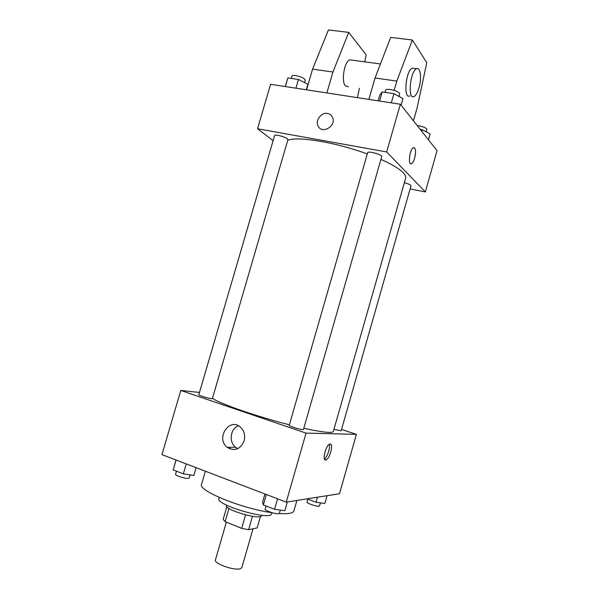 <?xml version="1.0" encoding="UTF-8"?>
<svg xmlns="http://www.w3.org/2000/svg" width="599" height="599" viewBox="0 0 599 599"><rect width="100%" height="100%" fill="white"/><g stroke="black" fill="none" stroke-linecap="round" stroke-linejoin="round"><path stroke-width="0.9" d="M226.37 522.133L215.43 559.945C213.566 563.532 234.449 570.922 240.341 568.721L241.854 567.575L253.018 528.797M245.568 514.9L241.682 528.363L225.119 521.632L223.165 519.385L226.856 506.627M260.475 516.405L257.158 527.929L248.622 529.718L241.682 528.363M252.486 516.316L248.622 529.718M261.681 515.267L261.606 515.514C261.239 520.613 224.048 509.876 226.452 505.369L226.527 505.122M228.953 508.401L225.119 521.632M271.946 512.669L271.647 513.717C271.28 521.212 215.236 505.032 218.92 498.495L219.219 497.455M296.902 500.45L293.914 510.902C293.121 513.268 288.216 514.129 279.201 513.5M272.081 512.692C241.689 508.686 197.445 490.439 201.578 484.254L205.367 471.218M341.55 429.423L356.398 434.357L339.513 493.726L286.255 502.127L161.955 454.626L180.771 390.458L199.482 392.442M230.038 447.311L229.604 448.793M303.79 428.255C315.486 430.838 323.857 432.208 328.911 432.373C331.659 432.441 333.134 432.126 333.336 431.43L405.643 178.135C406.07 176.63 405.231 174.781 403.112 172.602C399.211 168.663 391.813 164.261 380.927 159.401M212.473 398.298C219.451 403.569 256.679 416.545 289.384 424.796M356.398 434.357L306.044 433.114L180.771 390.458M211.484 398.657L212.39 398.575L287.902 139.709L287.295 138.781C284.802 136.602 274.649 134.086 274.582 135.614L198.801 394.763C198.262 395.325 208.377 398.432 211.484 398.657M333.935 429.341L341.145 430.846L410.996 185.855L410.749 185.323C409.664 184.395 407.53 183.511 404.347 182.665M303.431 429.52C303.528 430.569 288.576 426.203 289.22 425.365L367.644 152.715C367.861 150.566 382.664 154.722 381.713 156.668L303.431 429.52M306.044 433.114L286.255 502.127M244.122 440.849C240.281 449.385 234.651 451.549 227.231 447.348C215.258 438.393 229.589 416.777 240.581 427.289C244.242 430.921 245.418 435.443 244.122 440.849M330.184 444.016C333.778 443.604 329.922 458.594 326.118 459.83C321.805 462.009 325.497 445.521 329.645 444.136L330.184 444.016M329.248 444.353C330.566 447.446 327.316 457.224 324.411 458.879M237.825 448.614L235.594 447.243C228.593 442.099 230.338 428.667 238.35 425.754M287.73 140.293C297.396 136.025 336.009 142.345 367.292 153.943M410.113 188.932L425.327 191.92L386.662 151.951L257.54 128.755L273.107 140.653M386.662 151.951L400.342 104.233L437.045 150.686L425.327 191.92M400.342 104.233L270.576 84.294L257.54 128.755M327.541 113.458C329.914 113.907 331.591 115.24 332.565 117.456C336.623 126.284 321.461 134.797 317.964 125.745C315.201 120.204 321.453 112.163 327.541 113.458C321.453 112.163 315.201 120.212 317.964 125.745C321.461 134.797 336.623 126.284 332.572 117.456C331.591 115.24 329.914 113.907 327.541 113.458M410.854 163.789L411.573 163.654C412.741 162.943 413.774 161.101 414.658 158.143C413.774 161.101 412.748 162.943 411.573 163.662C407.717 166.073 409.529 149.331 413.34 147.698C415.728 147.728 416.163 151.21 414.658 158.143C416.028 152.296 415.826 148.769 414.059 147.564M352.294 60.17L349.764 59.833C344.223 61.555 340.981 81.801 345.526 85.949L348.446 86.698M357.453 97.644L359.355 88.323M364.754 61.847L366.184 54.831L348.723 32.383L332.939 72.022L326.867 92.942M368.879 99.397L375.049 77.997L390.683 37.4L412.367 39.998L426.78 62.738L417.069 108.112L413.437 120.811M409.881 95.825C403.269 99.966 405.523 70.981 412.142 68.204L414.358 68.503M394.157 90.382L396.823 81.09L412.367 39.998M418.978 87.858C417.593 92.493 415.976 95.353 414.119 96.461C407.56 100.61 409.888 71.573 416.447 68.78C420.431 66.369 421.898 78.229 418.978 87.858M306.546 89.82L312.581 69.132L328.432 29.95L348.723 32.383M312.581 69.132L332.939 72.022M375.049 77.997L396.823 81.09M287.363 501.955L284.854 510.685L274.582 509.307L263.343 504.942L262.587 502.059L264.915 493.973M277.592 498.817L274.582 509.307M266.338 494.519L263.343 504.942M266.031 505.983L265.147 509.053C264.309 510.475 275.817 514.391 278.722 513.665L279.404 513.268L280.317 510.078M196.113 467.684L193.851 475.449L183.324 473.846L173.193 469.908L175.986 459.987M186.229 463.903L183.324 473.846M176.084 460.025L173.193 469.908M176.458 471.173L175.567 474.236C174.826 475.449 184.941 478.743 188.228 478.361L189.232 477.957L190.13 474.88M327.069 495.687L324.845 503.504L315.973 502.217L307.025 498.855M317.395 497.215L315.973 502.217M307.796 499.139L306.973 502.029C306.254 503.182 316.916 506.799 319.267 506.185L320.607 502.89M401.105 105.199L402.992 98.61L393.947 93.676L382.199 91.932L379.736 95.114L378.096 100.819M393.947 93.676L391.312 102.848M382.199 91.932L379.579 101.044M385.007 92.351L385.606 90.269C385.861 87.926 397.519 90.434 399.361 93.234L399.645 94.17L398.994 96.432M306.276 89.775L307.879 84.294L298.489 79.48L287.879 77.9L285.251 86.548M298.489 79.48L295.951 88.188M287.879 77.9L285.349 86.563M291.301 78.409L291.945 76.215C292.155 74.209 302.315 76.597 304.674 79.218L305.205 80.371L304.562 82.595M428.457 139.814L430.142 133.891L422.243 129.743L420.236 129.414M422.243 129.743L421.778 131.368M417.211 125.573C421.636 126.09 424.833 127.22 426.81 128.98L426.368 131.915M324.598 459.298L326.118 459.83M235.594 447.243L227.231 447.348M349.764 59.833L380.455 63.951M416.447 68.78L412.142 68.204"/></g></svg>
